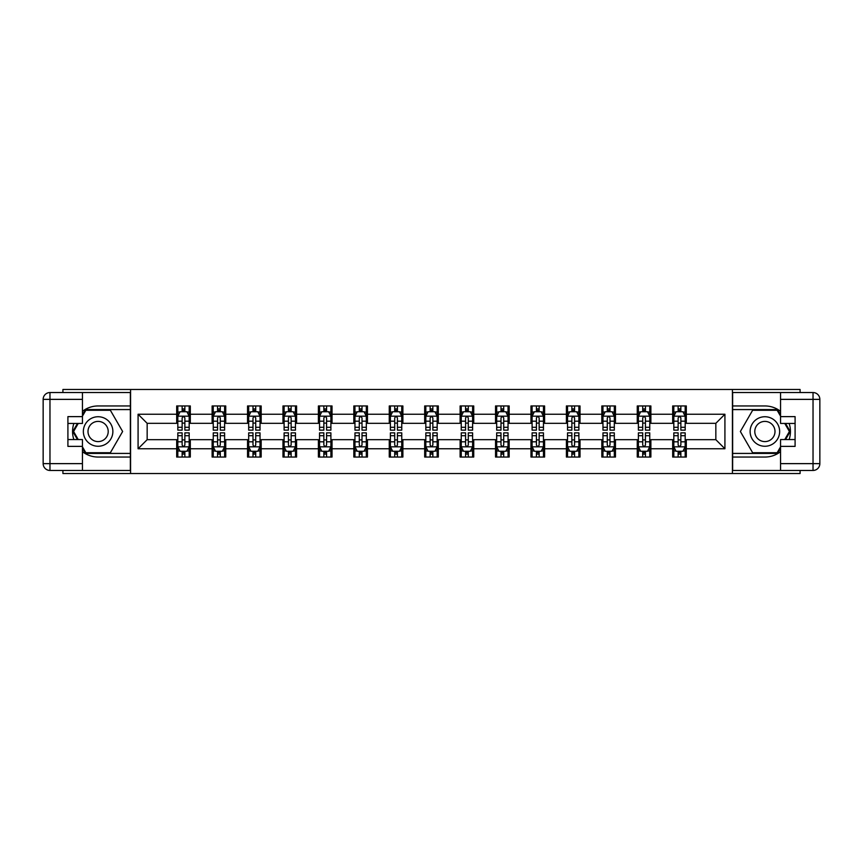 <?xml version="1.0" encoding="UTF-8"?>
<svg xmlns="http://www.w3.org/2000/svg" width="863" height="863" viewBox="0 0 863 863"><rect width="100%" height="100%" fill="white"/><g stroke="black" fill="none" stroke-linecap="round" stroke-linejoin="round"><path stroke-width="1.29" d="M62.913 470.454L62.913 473.517L800.087 473.517L800.087 470.454M800.087 392.546L800.087 389.483L732.417 389.483L732.417 473.517M732.417 389.483L62.913 389.483L62.913 392.546M130.583 473.517L130.583 389.483M686.312 414.24L686.312 405.955L672.687 405.955L672.687 414.24L650.885 414.24L650.885 405.955L637.261 405.955L637.261 414.24L615.459 414.24L615.459 405.955L601.824 405.955L601.824 414.24L580.022 414.24L580.022 405.955L566.398 405.955L566.398 414.24L544.596 414.24L544.596 405.955L530.972 405.955L530.972 414.24L509.17 414.24L509.17 405.955L495.545 405.955L495.545 414.24L473.744 414.24L473.744 405.955L460.119 405.955L460.119 414.24L438.318 414.24L438.318 405.955L424.682 405.955L424.682 414.24L402.881 414.24L402.881 405.955L389.256 405.955L389.256 414.24L367.455 414.24L367.455 405.955L353.83 405.955L353.83 414.24L332.028 414.24L332.028 405.955L318.404 405.955L318.404 414.24L296.602 414.24L296.602 405.955L282.978 405.955L282.978 414.24L261.176 414.24L261.176 405.955L247.541 405.955L247.541 414.24L225.739 414.24L225.739 405.955L212.115 405.955L212.115 414.24L190.313 414.24L190.313 405.955L176.688 405.955L176.688 414.24L138.08 414.24L138.08 448.76L147.163 439.677L176.688 439.677L176.688 457.045L190.313 457.045L190.313 439.677L212.115 439.677L212.115 457.045L225.739 457.045L225.739 439.677L247.541 439.677L247.541 457.045L261.176 457.045L261.176 439.677L282.978 439.677L282.978 457.045L296.602 457.045L296.602 439.677L318.404 439.677L318.404 457.045L332.028 457.045L332.028 439.677L353.83 439.677L353.83 457.045L367.455 457.045L367.455 439.677L389.256 439.677L389.256 457.045L402.881 457.045L402.881 439.677L424.682 439.677L424.682 457.045L438.318 457.045L438.318 439.677L460.119 439.677L460.119 457.045L473.744 457.045L473.744 439.677L495.545 439.677L495.545 457.045L509.17 457.045L509.17 439.677L530.972 439.677L530.972 457.045L544.596 457.045L544.596 439.677L566.398 439.677L566.398 457.045L580.022 457.045L580.022 439.677L601.824 439.677L601.824 457.045L615.459 457.045L615.459 439.677L637.261 439.677L637.261 457.045L650.885 457.045L650.885 439.677L672.687 439.677L672.687 457.045L686.312 457.045L686.312 439.677L715.837 439.677L715.837 423.323L686.312 423.323L686.312 414.24L724.92 414.24L724.92 448.76L686.312 448.76M672.687 448.76L650.885 448.76M637.261 448.76L615.459 448.76M601.824 448.76L580.022 448.76M566.398 448.76L544.596 448.76M530.972 448.76L509.17 448.76M495.545 448.76L473.744 448.76M460.119 448.76L438.318 448.76M424.682 448.76L402.881 448.76M389.256 448.76L367.455 448.76M353.83 448.76L332.028 448.76M318.404 448.76L296.602 448.76M282.978 448.76L261.176 448.76M247.541 448.76L225.739 448.76M212.115 448.76L190.313 448.76M176.688 448.76L138.08 448.76M672.687 414.24L672.687 423.323L650.885 423.323L650.885 414.24M637.261 414.24L637.261 423.323L615.459 423.323L615.459 414.24M601.824 414.24L601.824 423.323L580.022 423.323L580.022 414.24M566.398 414.24L566.398 423.323L544.596 423.323L544.596 414.24M530.972 414.24L530.972 423.323L509.17 423.323L509.17 414.24M495.545 414.24L495.545 423.323L473.744 423.323L473.744 414.24M460.119 414.24L460.119 423.323L438.318 423.323L438.318 414.24M424.682 414.24L424.682 423.323L402.881 423.323L402.881 414.24M389.256 414.24L389.256 423.323L367.455 423.323L367.455 414.24M353.83 414.24L353.83 423.323L332.028 423.323L332.028 414.24M318.404 414.24L318.404 423.323L296.602 423.323L296.602 414.24M282.978 414.24L282.978 423.323L261.176 423.323L261.176 414.24M247.541 414.24L247.541 423.323L225.739 423.323L225.739 414.24M212.115 414.24L212.115 423.323L190.313 423.323L190.313 414.24M176.688 414.24L176.688 423.323L147.163 423.323L138.08 414.24M147.163 423.323L147.163 439.677M724.92 448.76L715.837 439.677M715.837 423.323L724.92 414.24M176.688 411.629L177.821 411.629M182.136 411.629L184.865 411.629M189.18 411.629L190.313 411.629M176.688 423.097L177.821 423.097M182.136 423.097L184.865 423.097M189.18 423.097L190.313 423.097M176.688 439.903L177.821 439.903M182.136 439.903L184.865 439.903M189.18 439.903L190.313 439.903M176.688 451.371L177.821 451.371M182.136 451.371L184.865 451.371M189.18 451.371L190.313 451.371M212.115 439.903L213.247 439.903M217.562 439.903L220.292 439.903M224.607 439.903L225.739 439.903M212.115 451.371L213.247 451.371M217.562 451.371L220.292 451.371M224.607 451.371L225.739 451.371M212.115 411.629L213.247 411.629M217.562 411.629L220.292 411.629M224.607 411.629L225.739 411.629M212.115 423.097L213.247 423.097M217.562 423.097L220.292 423.097M224.607 423.097L225.739 423.097M247.541 439.903L248.684 439.903M252.999 439.903L255.718 439.903M260.033 439.903L261.176 439.903M247.541 451.371L248.684 451.371M252.999 451.371L255.718 451.371M260.033 451.371L261.176 451.371M247.541 411.629L248.684 411.629M252.999 411.629L255.718 411.629M260.033 411.629L261.176 411.629M247.541 423.097L248.684 423.097M252.999 423.097L255.718 423.097M260.033 423.097L261.176 423.097M282.978 439.903L284.11 439.903M288.425 439.903L291.144 439.903M295.459 439.903L296.602 439.903M282.978 451.371L284.11 451.371M288.425 451.371L291.144 451.371M295.459 451.371L296.602 451.371M282.978 411.629L284.11 411.629M288.425 411.629L291.144 411.629M295.459 411.629L296.602 411.629M282.978 423.097L284.11 423.097M288.425 423.097L291.144 423.097M295.459 423.097L296.602 423.097M318.404 439.903L319.537 439.903M323.852 439.903L326.581 439.903M330.896 439.903L332.028 439.903M318.404 451.371L319.537 451.371M323.852 451.371L326.581 451.371M330.896 451.371L332.028 451.371M318.404 411.629L319.537 411.629M323.852 411.629L326.581 411.629M330.896 411.629L332.028 411.629M318.404 423.097L319.537 423.097M323.852 423.097L326.581 423.097M330.896 423.097L332.028 423.097M353.83 439.903L354.963 439.903M359.278 439.903L362.007 439.903M366.322 439.903L367.455 439.903M353.83 451.371L354.963 451.371M359.278 451.371L362.007 451.371M366.322 451.371L367.455 451.371M353.83 411.629L354.963 411.629M359.278 411.629L362.007 411.629M366.322 411.629L367.455 411.629M353.83 423.097L354.963 423.097M359.278 423.097L362.007 423.097M366.322 423.097L367.455 423.097M389.256 439.903L390.389 439.903M394.704 439.903L397.433 439.903M401.748 439.903L402.881 439.903M389.256 451.371L390.389 451.371M394.704 451.371L397.433 451.371M401.748 451.371L402.881 451.371M389.256 411.629L390.389 411.629M394.704 411.629L397.433 411.629M401.748 411.629L402.881 411.629M389.256 423.097L390.389 423.097M394.704 423.097L397.433 423.097M401.748 423.097L402.881 423.097M424.682 439.903L425.826 439.903M430.141 439.903L432.859 439.903M437.174 439.903L438.318 439.903M424.682 451.371L425.826 451.371M430.141 451.371L432.859 451.371M437.174 451.371L438.318 451.371M424.682 411.629L425.826 411.629M430.141 411.629L432.859 411.629M437.174 411.629L438.318 411.629M424.682 423.097L425.826 423.097M430.141 423.097L432.859 423.097M437.174 423.097L438.318 423.097M460.119 439.903L461.252 439.903M465.567 439.903L468.296 439.903M472.611 439.903L473.744 439.903M460.119 451.371L461.252 451.371M465.567 451.371L468.296 451.371M472.611 451.371L473.744 451.371M460.119 411.629L461.252 411.629M465.567 411.629L468.296 411.629M472.611 411.629L473.744 411.629M460.119 423.097L461.252 423.097M465.567 423.097L468.296 423.097M472.611 423.097L473.744 423.097M495.545 439.903L496.678 439.903M500.993 439.903L503.722 439.903M508.037 439.903L509.17 439.903M495.545 451.371L496.678 451.371M500.993 451.371L503.722 451.371M508.037 451.371L509.17 451.371M495.545 411.629L496.678 411.629M500.993 411.629L503.722 411.629M508.037 411.629L509.17 411.629M495.545 423.097L496.678 423.097M500.993 423.097L503.722 423.097M508.037 423.097L509.17 423.097M530.972 439.903L532.104 439.903M536.419 439.903L539.148 439.903M543.463 439.903L544.596 439.903M530.972 451.371L532.104 451.371M536.419 451.371L539.148 451.371M543.463 451.371L544.596 451.371M530.972 411.629L532.104 411.629M536.419 411.629L539.148 411.629M543.463 411.629L544.596 411.629M530.972 423.097L532.104 423.097M536.419 423.097L539.148 423.097M543.463 423.097L544.596 423.097M566.398 439.903L567.541 439.903M571.856 439.903L574.575 439.903M578.89 439.903L580.022 439.903M566.398 451.371L567.541 451.371M571.856 451.371L574.575 451.371M578.89 451.371L580.022 451.371M566.398 411.629L567.541 411.629M571.856 411.629L574.575 411.629M578.89 411.629L580.022 411.629M566.398 423.097L567.541 423.097M571.856 423.097L574.575 423.097M578.89 423.097L580.022 423.097M601.824 439.903L602.967 439.903M607.282 439.903L610.001 439.903M614.316 439.903L615.459 439.903M601.824 451.371L602.967 451.371M607.282 451.371L610.001 451.371M614.316 451.371L615.459 451.371M601.824 411.629L602.967 411.629M607.282 411.629L610.001 411.629M614.316 411.629L615.459 411.629M601.824 423.097L602.967 423.097M607.282 423.097L610.001 423.097M614.316 423.097L615.459 423.097M637.261 439.903L638.393 439.903M642.708 439.903L645.438 439.903M649.753 439.903L650.885 439.903M637.261 451.371L638.393 451.371M642.708 451.371L645.438 451.371M649.753 451.371L650.885 451.371M637.261 411.629L638.393 411.629M642.708 411.629L645.438 411.629M649.753 411.629L650.885 411.629M637.261 423.097L638.393 423.097M642.708 423.097L645.438 423.097M649.753 423.097L650.885 423.097M672.687 439.903L673.82 439.903M678.135 439.903L680.864 439.903M685.179 439.903L686.312 439.903M672.687 451.371L673.82 451.371M678.135 451.371L680.864 451.371M685.179 451.371L686.312 451.371M672.687 411.629L673.82 411.629M678.135 411.629L680.864 411.629M685.179 411.629L686.312 411.629M672.687 423.097L673.82 423.097M678.135 423.097L680.864 423.097M685.179 423.097L686.312 423.097M184.865 408.9L182.136 408.9M189.18 427.293L184.865 427.293L184.865 430.141L189.18 430.141L189.18 416.279L186.904 411.737L180.097 411.737L177.821 416.279L177.821 430.141L182.136 430.141L182.136 427.293L177.821 427.293M177.821 416.279L177.821 405.955M189.18 416.279L189.18 405.955M182.136 411.737L182.136 405.955M184.865 405.955L184.865 411.737M184.865 427.293L184.865 417.983C183.959 416.236 183.053 416.236 182.136 417.983L182.136 427.293M182.136 454.1L184.865 454.1M177.821 435.707L182.136 435.707L182.136 432.859L177.821 432.859L177.821 446.721L180.097 451.263L186.904 451.263L189.18 446.721L189.18 432.859L184.865 432.859L184.865 435.707L189.18 435.707M189.18 446.721L189.18 457.045M177.821 446.721L177.821 457.045M184.865 451.263L184.865 457.045M182.136 457.045L182.136 451.263M182.136 435.707L182.136 445.017C183.042 446.764 183.959 446.764 184.865 445.017L184.865 435.707M105.491 418.717A14.757 14.757 0 0 0 85.329 424.121A14.757 14.757 0 0 0 90.734 444.283A14.757 14.757 0 0 0 110.896 438.879A14.757 14.757 0 0 0 105.491 418.717M103.161 422.751A10.108 10.108 0 0 0 89.353 426.451A10.108 10.108 0 0 0 93.053 440.249A10.108 10.108 0 0 0 106.861 436.549A10.108 10.108 0 0 0 103.161 422.751M82.438 416.171L85.847 410.27L110.367 410.27L122.632 431.5L110.367 452.73L85.847 452.73L82.438 446.829M78.242 439.558L73.592 431.5L78.242 423.442M772.266 418.717A14.757 14.757 0 0 0 752.105 424.121A14.757 14.757 0 0 0 757.509 444.283A14.757 14.757 0 0 0 777.671 438.879A14.757 14.757 0 0 0 772.266 418.717M769.947 422.751A10.108 10.108 0 0 0 756.139 426.451A10.108 10.108 0 0 0 759.839 440.249A10.108 10.108 0 0 0 773.647 436.549A10.108 10.108 0 0 0 769.947 422.751M780.562 446.829L777.153 452.73L752.633 452.73L740.368 431.5L752.633 410.27L777.153 410.27L780.562 416.171M784.758 423.442L789.408 431.5L784.758 439.558M82.438 451.683A25.545 25.545 0 0 0 98.112 457.045L130.356 457.045L130.356 470.454L49.968 470.454A6.818 6.818 0 0 1 43.15 463.636L43.15 399.364A6.818 6.818 0 0 1 49.968 392.546L82.438 392.546L82.438 423.442L67.907 423.442M82.438 392.546L130.356 392.546L130.356 405.955L98.112 405.955A25.545 25.545 0 0 0 82.438 411.317M73.862 423.442A25.545 25.545 0 0 0 73.862 439.558M130.356 457.045L130.356 405.955M67.907 439.558L82.438 439.558L82.438 470.454M82.438 416.624L67.907 416.624L67.907 446.376L82.438 446.376M130.356 409.58L85.459 409.58L82.438 414.812M82.438 448.188L85.459 453.42L130.356 453.42M77.454 423.442L72.805 431.5L77.454 439.558M780.562 411.317A25.545 25.545 0 0 0 764.888 405.955L732.644 405.955L732.644 392.546L813.032 392.546A6.818 6.818 0 0 1 819.85 399.364L819.85 463.636A6.818 6.818 0 0 1 813.032 470.454L780.562 470.454L780.562 439.558L795.093 439.558M780.562 470.454L732.644 470.454L732.644 457.045L764.888 457.045A25.545 25.545 0 0 0 780.562 451.683M789.138 439.558A25.545 25.545 0 0 0 789.138 423.442M732.644 405.955L732.644 457.045M795.093 423.442L780.562 423.442L780.562 392.546M780.562 446.376L795.093 446.376L795.093 416.624L780.562 416.624M732.644 453.42L777.541 453.42L780.562 448.188M780.562 414.812L777.541 409.58L732.644 409.58M785.546 439.558L790.195 431.5L785.546 423.442M220.292 408.9L217.562 408.9M224.607 427.293L220.292 427.293L220.292 430.141L224.607 430.141L224.607 416.279L222.341 411.737L215.523 411.737L213.247 416.279L213.247 430.141L217.562 430.141L217.562 427.293L213.247 427.293M213.247 416.279L213.247 405.955M224.607 416.279L224.607 405.955M217.562 411.737L217.562 405.955M220.292 405.955L220.292 411.737M220.292 427.293L220.292 417.983C219.385 416.236 218.479 416.236 217.562 417.983L217.562 427.293M255.718 408.9L252.999 408.9M260.033 427.293L255.718 427.293L255.718 430.141L260.033 430.141L260.033 416.279L257.767 411.737L250.95 411.737L248.684 416.279L248.684 430.141L252.999 430.141L252.999 427.293L248.684 427.293M248.684 416.279L248.684 405.955M260.033 416.279L260.033 405.955M252.999 411.737L252.999 405.955M255.718 405.955L255.718 411.737M255.718 427.293L255.718 417.983C254.812 416.236 253.905 416.236 252.999 417.983L252.999 427.293M217.562 454.1L220.292 454.1M213.247 435.707L217.562 435.707L217.562 432.859L213.247 432.859L213.247 446.721L215.523 451.263L222.341 451.263L224.607 446.721L224.607 432.859L220.292 432.859L220.292 435.707L224.607 435.707M224.607 446.721L224.607 457.045M213.247 446.721L213.247 457.045M220.292 451.263L220.292 457.045M217.562 457.045L217.562 451.263M217.562 435.707L217.562 445.017C218.479 446.764 219.385 446.764 220.292 445.017L220.292 435.707M252.999 454.1L255.718 454.1M248.684 435.707L252.999 435.707L252.999 432.859L248.684 432.859L248.684 446.721L250.95 451.263L257.767 451.263L260.033 446.721L260.033 432.859L255.718 432.859L255.718 435.707L260.033 435.707M260.033 446.721L260.033 457.045M248.684 446.721L248.684 457.045M255.718 451.263L255.718 457.045M252.999 457.045L252.999 451.263M252.999 435.707L252.999 445.017C253.905 446.764 254.812 446.764 255.718 445.017L255.718 435.707M291.144 408.9L288.425 408.9M295.459 427.293L291.144 427.293L291.144 430.141L295.459 430.141L295.459 416.279L293.193 411.737L286.376 411.737L284.11 416.279L284.11 430.141L288.425 430.141L288.425 427.293L284.11 427.293M284.11 416.279L284.11 405.955M295.459 416.279L295.459 405.955M288.425 411.737L288.425 405.955M291.144 405.955L291.144 411.737M291.144 427.293L291.144 417.983C290.238 416.236 289.332 416.236 288.425 417.983L288.425 427.293M326.581 408.9L323.852 408.9M330.896 427.293L326.581 427.293L326.581 430.141L330.896 430.141L330.896 416.279L328.62 411.737L321.813 411.737L319.537 416.279L319.537 430.141L323.852 430.141L323.852 427.293L319.537 427.293M319.537 416.279L319.537 405.955M330.896 416.279L330.896 405.955M323.852 411.737L323.852 405.955M326.581 405.955L326.581 411.737M326.581 427.293L326.581 417.983C325.675 416.236 324.758 416.236 323.852 417.983L323.852 427.293M362.007 408.9L359.278 408.9M366.322 427.293L362.007 427.293L362.007 430.141L366.322 430.141L366.322 416.279L364.046 411.737L357.239 411.737L354.963 416.279L354.963 430.141L359.278 430.141L359.278 427.293L354.963 427.293M354.963 416.279L354.963 405.955M366.322 416.279L366.322 405.955M359.278 411.737L359.278 405.955M362.007 405.955L362.007 411.737M362.007 427.293L362.007 417.983C361.101 416.236 360.195 416.236 359.278 417.983L359.278 427.293M288.425 454.1L291.144 454.1M284.11 435.707L288.425 435.707L288.425 432.859L284.11 432.859L284.11 446.721L286.376 451.263L293.193 451.263L295.459 446.721L295.459 432.859L291.144 432.859L291.144 435.707L295.459 435.707M295.459 446.721L295.459 457.045M284.11 446.721L284.11 457.045M291.144 451.263L291.144 457.045M288.425 457.045L288.425 451.263M288.425 435.707L288.425 445.017C289.332 446.764 290.238 446.764 291.144 445.017L291.144 435.707M323.852 454.1L326.581 454.1M319.537 435.707L323.852 435.707L323.852 432.859L319.537 432.859L319.537 446.721L321.813 451.263L328.62 451.263L330.896 446.721L330.896 432.859L326.581 432.859L326.581 435.707L330.896 435.707M330.896 446.721L330.896 457.045M319.537 446.721L319.537 457.045M326.581 451.263L326.581 457.045M323.852 457.045L323.852 451.263M323.852 435.707L323.852 445.017C324.758 446.764 325.664 446.764 326.581 445.017L326.581 435.707M359.278 454.1L362.007 454.1M354.963 435.707L359.278 435.707L359.278 432.859L354.963 432.859L354.963 446.721L357.239 451.263L364.046 451.263L366.322 446.721L366.322 432.859L362.007 432.859L362.007 435.707L366.322 435.707M366.322 446.721L366.322 457.045M354.963 446.721L354.963 457.045M362.007 451.263L362.007 457.045M359.278 457.045L359.278 451.263M359.278 435.707L359.278 445.017C360.184 446.764 361.101 446.764 362.007 445.017L362.007 435.707M397.433 408.9L394.704 408.9M401.748 427.293L397.433 427.293L397.433 430.141L401.748 430.141L401.748 416.279L399.483 411.737L392.665 411.737L390.389 416.279L390.389 430.141L394.704 430.141L394.704 427.293L390.389 427.293M390.389 416.279L390.389 405.955M401.748 416.279L401.748 405.955M394.704 411.737L394.704 405.955M397.433 405.955L397.433 411.737M397.433 427.293L397.433 417.983C396.527 416.236 395.621 416.236 394.704 417.983L394.704 427.293M394.704 454.1L397.433 454.1M390.389 435.707L394.704 435.707L394.704 432.859L390.389 432.859L390.389 446.721L392.665 451.263L399.483 451.263L401.748 446.721L401.748 432.859L397.433 432.859L397.433 435.707L401.748 435.707M401.748 446.721L401.748 457.045M390.389 446.721L390.389 457.045M397.433 451.263L397.433 457.045M394.704 457.045L394.704 451.263M394.704 435.707L394.704 445.017C395.621 446.764 396.527 446.764 397.433 445.017L397.433 435.707M432.859 408.9L430.141 408.9M437.174 427.293L432.859 427.293L432.859 430.141L437.174 430.141L437.174 416.279L434.909 411.737L428.091 411.737L425.826 416.279L425.826 430.141L430.141 430.141L430.141 427.293L425.826 427.293M425.826 416.279L425.826 405.955M437.174 416.279L437.174 405.955M430.141 411.737L430.141 405.955M432.859 405.955L432.859 411.737M432.859 427.293L432.859 417.983C431.953 416.236 431.047 416.236 430.141 417.983L430.141 427.293M430.141 454.1L432.859 454.1M425.826 435.707L430.141 435.707L430.141 432.859L425.826 432.859L425.826 446.721L428.091 451.263L434.909 451.263L437.174 446.721L437.174 432.859L432.859 432.859L432.859 435.707L437.174 435.707M437.174 446.721L437.174 457.045M425.826 446.721L425.826 457.045M432.859 451.263L432.859 457.045M430.141 457.045L430.141 451.263M430.141 435.707L430.141 445.017C431.047 446.764 431.953 446.764 432.859 445.017L432.859 435.707M468.296 408.9L465.567 408.9M472.611 427.293L468.296 427.293L468.296 430.141L472.611 430.141L472.611 416.279L470.335 411.737L463.517 411.737L461.252 416.279L461.252 430.141L465.567 430.141L465.567 427.293L461.252 427.293M461.252 416.279L461.252 405.955M472.611 416.279L472.611 405.955M465.567 411.737L465.567 405.955M468.296 405.955L468.296 411.737M468.296 427.293L468.296 417.983C467.379 416.236 466.473 416.236 465.567 417.983L465.567 427.293M465.567 454.1L468.296 454.1M461.252 435.707L465.567 435.707L465.567 432.859L461.252 432.859L461.252 446.721L463.517 451.263L470.335 451.263L472.611 446.721L472.611 432.859L468.296 432.859L468.296 435.707L472.611 435.707M472.611 446.721L472.611 457.045M461.252 446.721L461.252 457.045M468.296 451.263L468.296 457.045M465.567 457.045L465.567 451.263M465.567 435.707L465.567 445.017C466.473 446.764 467.379 446.764 468.296 445.017L468.296 435.707M503.722 408.9L500.993 408.9M508.037 427.293L503.722 427.293L503.722 430.141L508.037 430.141L508.037 416.279L505.761 411.737L498.954 411.737L496.678 416.279L496.678 430.141L500.993 430.141L500.993 427.293L496.678 427.293M496.678 416.279L496.678 405.955M508.037 416.279L508.037 405.955M500.993 411.737L500.993 405.955M503.722 405.955L503.722 411.737M503.722 427.293L503.722 417.983C502.816 416.236 501.899 416.236 500.993 417.983L500.993 427.293M500.993 454.1L503.722 454.1M496.678 435.707L500.993 435.707L500.993 432.859L496.678 432.859L496.678 446.721L498.954 451.263L505.761 451.263L508.037 446.721L508.037 432.859L503.722 432.859L503.722 435.707L508.037 435.707M508.037 446.721L508.037 457.045M496.678 446.721L496.678 457.045M503.722 451.263L503.722 457.045M500.993 457.045L500.993 451.263M500.993 435.707L500.993 445.017C501.899 446.764 502.805 446.764 503.722 445.017L503.722 435.707M539.148 408.9L536.419 408.9M543.463 427.293L539.148 427.293L539.148 430.141L543.463 430.141L543.463 416.279L541.187 411.737L534.38 411.737L532.104 416.279L532.104 430.141L536.419 430.141L536.419 427.293L532.104 427.293M532.104 416.279L532.104 405.955M543.463 416.279L543.463 405.955M536.419 411.737L536.419 405.955M539.148 405.955L539.148 411.737M539.148 427.293L539.148 417.983C538.242 416.236 537.336 416.236 536.419 417.983L536.419 427.293M536.419 454.1L539.148 454.1M532.104 435.707L536.419 435.707L536.419 432.859L532.104 432.859L532.104 446.721L534.38 451.263L541.187 451.263L543.463 446.721L543.463 432.859L539.148 432.859L539.148 435.707L543.463 435.707M543.463 446.721L543.463 457.045M532.104 446.721L532.104 457.045M539.148 451.263L539.148 457.045M536.419 457.045L536.419 451.263M536.419 435.707L536.419 445.017C537.325 446.764 538.242 446.764 539.148 445.017L539.148 435.707M574.575 408.9L571.856 408.9M578.89 427.293L574.575 427.293L574.575 430.141L578.89 430.141L578.89 416.279L576.624 411.737L569.807 411.737L567.541 416.279L567.541 430.141L571.856 430.141L571.856 427.293L567.541 427.293M567.541 416.279L567.541 405.955M578.89 416.279L578.89 405.955M571.856 411.737L571.856 405.955M574.575 405.955L574.575 411.737M574.575 427.293L574.575 417.983C573.668 416.236 572.762 416.236 571.856 417.983L571.856 427.293M571.856 454.1L574.575 454.1M567.541 435.707L571.856 435.707L571.856 432.859L567.541 432.859L567.541 446.721L569.807 451.263L576.624 451.263L578.89 446.721L578.89 432.859L574.575 432.859L574.575 435.707L578.89 435.707M578.89 446.721L578.89 457.045M567.541 446.721L567.541 457.045M574.575 451.263L574.575 457.045M571.856 457.045L571.856 451.263M571.856 435.707L571.856 445.017C572.762 446.764 573.668 446.764 574.575 445.017L574.575 435.707M610.001 408.9L607.282 408.9M614.316 427.293L610.001 427.293L610.001 430.141L614.316 430.141L614.316 416.279L612.05 411.737L605.233 411.737L602.967 416.279L602.967 430.141L607.282 430.141L607.282 427.293L602.967 427.293M602.967 416.279L602.967 405.955M614.316 416.279L614.316 405.955M607.282 411.737L607.282 405.955M610.001 405.955L610.001 411.737M610.001 427.293L610.001 417.983C609.095 416.236 608.188 416.236 607.282 417.983L607.282 427.293M607.282 454.1L610.001 454.1M602.967 435.707L607.282 435.707L607.282 432.859L602.967 432.859L602.967 446.721L605.233 451.263L612.05 451.263L614.316 446.721L614.316 432.859L610.001 432.859L610.001 435.707L614.316 435.707M614.316 446.721L614.316 457.045M602.967 446.721L602.967 457.045M610.001 451.263L610.001 457.045M607.282 457.045L607.282 451.263M607.282 435.707L607.282 445.017C608.188 446.764 609.095 446.764 610.001 445.017L610.001 435.707M645.438 408.9L642.708 408.9M649.753 427.293L645.438 427.293L645.438 430.141L649.753 430.141L649.753 416.279L647.477 411.737L640.659 411.737L638.393 416.279L638.393 430.141L642.708 430.141L642.708 427.293L638.393 427.293M638.393 416.279L638.393 405.955M649.753 416.279L649.753 405.955M642.708 411.737L642.708 405.955M645.438 405.955L645.438 411.737M645.438 427.293L645.438 417.983C644.521 416.236 643.615 416.236 642.708 417.983L642.708 427.293M642.708 454.1L645.438 454.1M638.393 435.707L642.708 435.707L642.708 432.859L638.393 432.859L638.393 446.721L640.659 451.263L647.477 451.263L649.753 446.721L649.753 432.859L645.438 432.859L645.438 435.707L649.753 435.707M649.753 446.721L649.753 457.045M638.393 446.721L638.393 457.045M645.438 451.263L645.438 457.045M642.708 457.045L642.708 451.263M642.708 435.707L642.708 445.017C643.615 446.764 644.521 446.764 645.438 445.017L645.438 435.707M680.864 408.9L678.135 408.9M685.179 427.293L680.864 427.293L680.864 430.141L685.179 430.141L685.179 416.279L682.903 411.737L676.096 411.737L673.82 416.279L673.82 430.141L678.135 430.141L678.135 427.293L673.82 427.293M673.82 416.279L673.82 405.955M685.179 416.279L685.179 405.955M678.135 411.737L678.135 405.955M680.864 405.955L680.864 411.737M680.864 427.293L680.864 417.983C679.958 416.236 679.041 416.236 678.135 417.983L678.135 427.293M678.135 454.1L680.864 454.1M673.82 435.707L678.135 435.707L678.135 432.859L673.82 432.859L673.82 446.721L676.096 451.263L682.903 451.263L685.179 446.721L685.179 432.859L680.864 432.859L680.864 435.707L685.179 435.707M685.179 446.721L685.179 457.045M673.82 446.721L673.82 457.045M680.864 451.263L680.864 457.045M678.135 457.045L678.135 451.263M678.135 435.707L678.135 445.017C679.041 446.764 679.947 446.764 680.864 445.017L680.864 435.707M189.126 416.171L177.875 416.171M177.821 412.018L179.957 412.018M187.044 412.018L189.18 412.018M182.136 421.198L177.821 421.198M189.18 421.198L184.865 421.198M184.865 410.346L182.136 410.346M177.875 446.829L189.126 446.829M189.18 450.982L187.044 450.982M179.957 450.982L177.821 450.982M184.865 441.802L189.18 441.802M177.821 441.802L182.136 441.802M182.136 452.654L184.865 452.654M82.438 399.364L49.968 399.364L49.968 463.636L82.438 463.636M43.15 399.364L49.968 399.364L49.968 392.546M49.968 470.454L49.968 463.636L43.15 463.636M780.562 463.636L813.032 463.636L813.032 399.364L780.562 399.364M819.85 463.636L813.032 463.636L813.032 470.454M813.032 392.546L813.032 399.364L819.85 399.364M224.553 416.171L213.312 416.171M213.247 412.018L215.383 412.018M222.471 412.018L224.607 412.018M217.562 421.198L213.247 421.198M224.607 421.198L220.292 421.198M220.292 410.346L217.562 410.346M259.979 416.171L248.738 416.171M248.684 412.018L250.82 412.018M257.897 412.018L260.033 412.018M252.999 421.198L248.684 421.198M260.033 421.198L255.718 421.198M255.718 410.346L252.999 410.346M213.312 446.829L224.553 446.829M224.607 450.982L222.471 450.982M215.383 450.982L213.247 450.982M220.292 441.802L224.607 441.802M213.247 441.802L217.562 441.802M217.562 452.654L220.292 452.654M248.738 446.829L259.979 446.829M260.033 450.982L257.897 450.982M250.82 450.982L248.684 450.982M255.718 441.802L260.033 441.802M248.684 441.802L252.999 441.802M252.999 452.654L255.718 452.654M295.405 416.171L284.164 416.171M284.11 412.018L286.246 412.018M293.334 412.018L295.459 412.018M288.425 421.198L284.11 421.198M295.459 421.198L291.144 421.198M291.144 410.346L288.425 410.346M330.831 416.171L319.59 416.171M319.537 412.018L321.672 412.018M328.76 412.018L330.896 412.018M323.852 421.198L319.537 421.198M330.896 421.198L326.581 421.198M326.581 410.346L323.852 410.346M366.268 416.171L355.027 416.171M354.963 412.018L357.099 412.018M364.186 412.018L366.322 412.018M359.278 421.198L354.963 421.198M366.322 421.198L362.007 421.198M362.007 410.346L359.278 410.346M284.164 446.829L295.405 446.829M295.459 450.982L293.334 450.982M286.246 450.982L284.11 450.982M291.144 441.802L295.459 441.802M284.11 441.802L288.425 441.802M288.425 452.654L291.144 452.654M319.59 446.829L330.831 446.829M330.896 450.982L328.76 450.982M321.672 450.982L319.537 450.982M326.581 441.802L330.896 441.802M319.537 441.802L323.852 441.802M323.852 452.654L326.581 452.654M355.027 446.829L366.268 446.829M366.322 450.982L364.186 450.982M357.099 450.982L354.963 450.982M362.007 441.802L366.322 441.802M354.963 441.802L359.278 441.802M359.278 452.654L362.007 452.654M401.694 416.171L390.454 416.171M390.389 412.018L392.525 412.018M399.612 412.018L401.748 412.018M394.704 421.198L390.389 421.198M401.748 421.198L397.433 421.198M397.433 410.346L394.704 410.346M390.454 446.829L401.694 446.829M401.748 450.982L399.612 450.982M392.525 450.982L390.389 450.982M397.433 441.802L401.748 441.802M390.389 441.802L394.704 441.802M394.704 452.654L397.433 452.654M437.12 416.171L425.88 416.171M425.826 412.018L427.962 412.018M435.038 412.018L437.174 412.018M430.141 421.198L425.826 421.198M437.174 421.198L432.859 421.198M432.859 410.346L430.141 410.346M425.88 446.829L437.12 446.829M437.174 450.982L435.038 450.982M427.962 450.982L425.826 450.982M432.859 441.802L437.174 441.802M425.826 441.802L430.141 441.802M430.141 452.654L432.859 452.654M472.546 416.171L461.306 416.171M461.252 412.018L463.388 412.018M470.475 412.018L472.611 412.018M465.567 421.198L461.252 421.198M472.611 421.198L468.296 421.198M468.296 410.346L465.567 410.346M461.306 446.829L472.546 446.829M472.611 450.982L470.475 450.982M463.388 450.982L461.252 450.982M468.296 441.802L472.611 441.802M461.252 441.802L465.567 441.802M465.567 452.654L468.296 452.654M507.973 416.171L496.732 416.171M496.678 412.018L498.814 412.018M505.901 412.018L508.037 412.018M500.993 421.198L496.678 421.198M508.037 421.198L503.722 421.198M503.722 410.346L500.993 410.346M496.732 446.829L507.973 446.829M508.037 450.982L505.901 450.982M498.814 450.982L496.678 450.982M503.722 441.802L508.037 441.802M496.678 441.802L500.993 441.802M500.993 452.654L503.722 452.654M543.41 416.171L532.169 416.171M532.104 412.018L534.24 412.018M541.328 412.018L543.463 412.018M536.419 421.198L532.104 421.198M543.463 421.198L539.148 421.198M539.148 410.346L536.419 410.346M532.169 446.829L543.41 446.829M543.463 450.982L541.328 450.982M534.24 450.982L532.104 450.982M539.148 441.802L543.463 441.802M532.104 441.802L536.419 441.802M536.419 452.654L539.148 452.654M578.836 416.171L567.595 416.171M567.541 412.018L569.666 412.018M576.754 412.018L578.89 412.018M571.856 421.198L567.541 421.198M578.89 421.198L574.575 421.198M574.575 410.346L571.856 410.346M567.595 446.829L578.836 446.829M578.89 450.982L576.754 450.982M569.666 450.982L567.541 450.982M574.575 441.802L578.89 441.802M567.541 441.802L571.856 441.802M571.856 452.654L574.575 452.654M614.262 416.171L603.021 416.171M602.967 412.018L605.103 412.018M612.18 412.018L614.316 412.018M607.282 421.198L602.967 421.198M614.316 421.198L610.001 421.198M610.001 410.346L607.282 410.346M603.021 446.829L614.262 446.829M614.316 450.982L612.18 450.982M605.103 450.982L602.967 450.982M610.001 441.802L614.316 441.802M602.967 441.802L607.282 441.802M607.282 452.654L610.001 452.654M649.688 416.171L638.447 416.171M638.393 412.018L640.529 412.018M647.617 412.018L649.753 412.018M642.708 421.198L638.393 421.198M649.753 421.198L645.438 421.198M645.438 410.346L642.708 410.346M638.447 446.829L649.688 446.829M649.753 450.982L647.617 450.982M640.529 450.982L638.393 450.982M645.438 441.802L649.753 441.802M638.393 441.802L642.708 441.802M642.708 452.654L645.438 452.654M685.125 416.171L673.874 416.171M673.82 412.018L675.956 412.018M683.043 412.018L685.179 412.018M678.135 421.198L673.82 421.198M685.179 421.198L680.864 421.198M680.864 410.346L678.135 410.346M673.874 446.829L685.125 446.829M685.179 450.982L683.043 450.982M675.956 450.982L673.82 450.982M680.864 441.802L685.179 441.802M673.82 441.802L678.135 441.802M678.135 452.654L680.864 452.654"/></g></svg>
